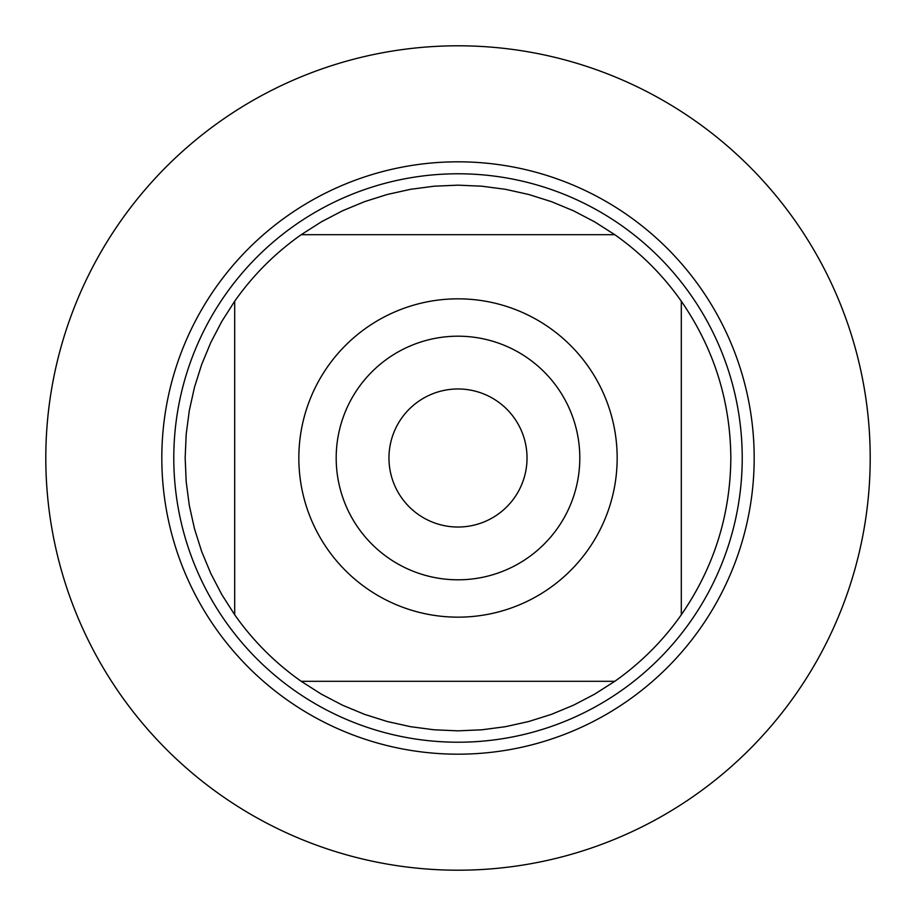 <?xml version="1.0" encoding="UTF-8"?>
<svg xmlns="http://www.w3.org/2000/svg" width="916" height="916" viewBox="0 0 916 916"><rect width="100%" height="100%" fill="white"/><g stroke="black" fill="none" stroke-linecap="round" stroke-linejoin="round"><path stroke-width="1.37" d="M527.021 458A69.021 69.021 0 0 1 423.49 517.78A69.021 69.021 0 0 1 423.49 398.22A69.021 69.021 0 0 1 527.021 458M173.788 458A284.212 284.212 0 0 1 600.106 211.859A284.212 284.212 0 0 1 600.106 704.141A284.212 284.212 0 0 1 173.788 458M45.8 458A412.2 412.2 0 0 1 664.1 101.023A412.2 412.2 0 0 1 664.1 814.977A412.2 412.2 0 0 1 45.8 458M579.805 458A121.805 121.805 0 0 0 397.097 352.511A121.805 121.805 0 0 0 397.097 563.489A121.805 121.805 0 0 0 579.805 458M617.166 458A159.166 159.166 0 0 0 410.047 306.23A159.166 159.166 0 0 0 327.733 549.451A159.166 159.166 0 0 0 617.166 458M614.773 234.691L594.667 221.855L573.53 210.817L551.501 201.669L528.761 194.49L505.472 189.314L481.827 186.2L458 185.158L434.173 186.2L410.528 189.314L387.239 194.49L364.499 201.669L342.47 210.817L321.333 221.855L301.227 234.691A272.842 272.842 0 0 0 234.691 301.227L221.855 321.333L210.817 342.47L201.669 364.499L194.49 387.239L189.314 410.528L186.2 434.173L185.158 458L186.2 481.827L189.314 505.472L194.49 528.761L201.669 551.501L210.817 573.53L221.855 594.667L234.691 614.773A272.842 272.842 0 0 0 301.227 681.309L321.333 694.145L342.47 705.183L364.499 714.331L387.239 721.51L410.528 726.686L434.173 729.8L458 730.842L481.827 729.8L505.472 726.686L528.761 721.51L551.501 714.331L573.53 705.183L594.667 694.145L614.773 681.309A272.842 272.842 0 0 0 681.309 614.773L681.309 301.227A272.842 272.842 0 0 0 614.773 234.691L301.227 234.691A272.842 272.842 0 0 0 234.691 301.227L234.691 614.773A272.842 272.842 0 0 0 301.227 681.309L614.773 681.309A272.842 272.842 0 0 0 681.309 614.773C713.85 567.577 730.361 515.319 730.842 458C730.361 400.681 713.85 348.424 681.309 301.227A272.842 272.842 0 0 0 614.773 234.691M870.2 458A412.2 412.2 0 0 1 251.9 814.977A412.2 412.2 0 0 1 251.9 101.023A412.2 412.2 0 0 1 870.2 458M161.811 458A296.189 296.189 0 0 1 606.094 201.497A296.189 296.189 0 0 1 606.094 714.503A296.189 296.189 0 0 1 161.811 458"/></g></svg>
